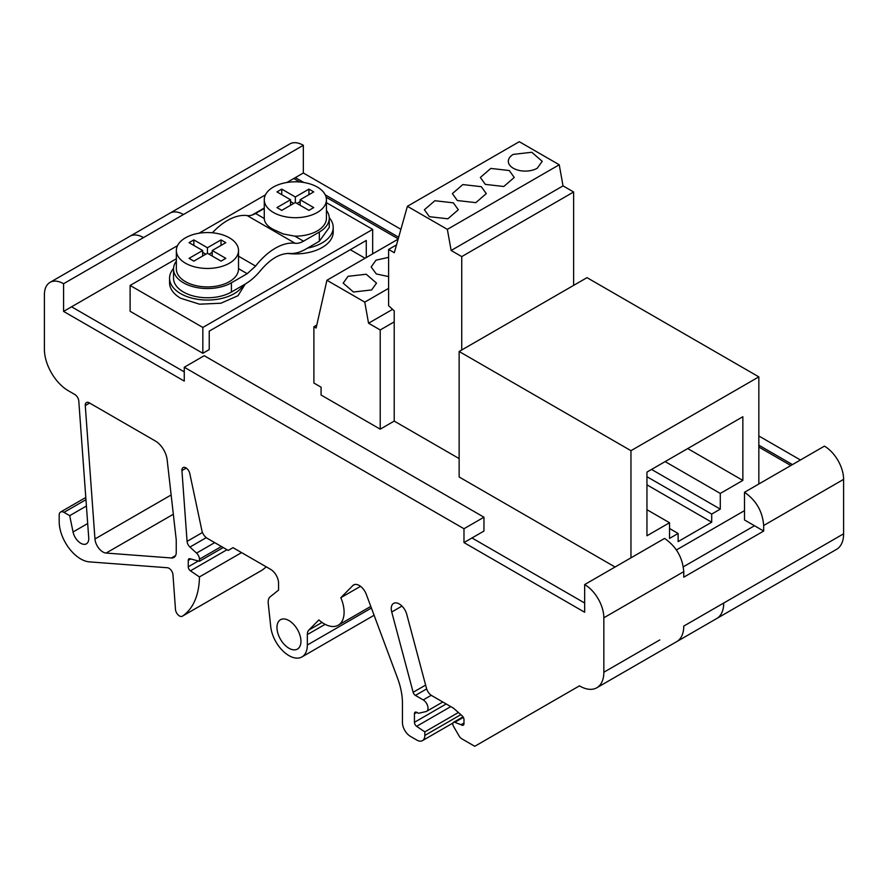 <?xml version="1.0" encoding="UTF-8"?>
<svg xmlns="http://www.w3.org/2000/svg" width="888" height="888" viewBox="0 0 888 888"><rect width="100%" height="100%" fill="white"/><g stroke="black" fill="none" stroke-linecap="round" stroke-linejoin="round"><path stroke-width="1.33" d="M460.828 714.662L424.819 735.453L424.819 731.89L416.616 726.329A3.385 1.954 60 0 1 414.43 722.31L414.43 713.763A3.385 1.954 60 0 1 415.129 712.22A3.385 1.954 60 0 1 416.827 712.387L418.426 713.308L425.963 711.588A6.782 3.918 60 0 0 426.606 711.332A6.782 3.918 60 0 0 428.016 708.236A6.782 3.918 60 0 0 423.221 699.922L415.395 695.415A3.385 1.954 60 0 1 413.142 692.285L391.73 611.999A11.3 6.527 60 0 1 391.253 608.569A11.3 6.527 60 0 1 393.595 603.396A11.3 6.527 60 0 1 406.76 614.363L426.484 688.333A7.914 4.573 60 0 0 431.735 695.615L453.535 708.202L462.204 715.883A3.385 1.954 60 0 1 463.481 717.615A3.385 1.954 60 0 1 463.98 719.58L463.98 723.642A3.385 1.954 60 0 1 463.281 725.196A3.385 1.954 60 0 1 461.094 724.686L454.767 722.321L463.358 717.371M300.943 641.325A16.95 9.79 60 0 1 297.436 649.084A16.95 9.79 60 0 1 284.371 644.544A16.95 9.79 60 0 1 276.967 627.483A16.95 9.79 60 0 1 280.475 619.724A16.95 9.79 60 0 1 293.54 624.264A16.95 9.79 60 0 1 300.943 641.325M223.221 547.541L199.445 561.272L199.445 559.196A5.65 3.263 60 0 0 196.559 553.091L189.943 547.064A5.65 3.263 60 0 1 187.068 541.38L181.929 470.585A5.65 3.263 60 0 1 181.918 470.174A5.65 3.263 60 0 1 183.083 467.588A5.65 3.263 60 0 1 189.766 473.459L201.876 530.502A7.914 4.573 60 0 0 207.259 538.328L228.216 550.427L233.011 547.663L270.574 569.341A11.3 6.527 60 0 1 278.566 583.183L278.566 590.109L270.23 596.769A12.432 7.182 60 0 0 268.176 602.097A12.432 7.182 60 0 0 268.254 603.474L270.729 626.65A25.996 15.007 60 0 0 283.05 651.093A25.996 15.007 60 0 0 301.953 656.92L374.092 615.262M171.44 557.975L106.105 553.058A11.3 6.527 60 0 1 94.961 538.972L85.27 405.55A5.65 3.263 60 0 1 85.259 405.139A5.65 3.263 60 0 1 86.425 402.553A5.65 3.263 60 0 1 89.255 402.83L155.256 440.936A16.95 9.79 60 0 1 167.133 459.707L176.246 539.904L176.246 552.292A11.3 6.527 60 0 1 173.904 557.464A11.3 6.527 60 0 1 171.44 557.975L175.591 555.588M86.413 506.016L69.708 515.662L73.049 531.979A11.3 6.527 60 0 0 86.413 543.833A11.3 6.527 60 0 0 88.756 538.661A11.3 6.527 60 0 0 88.722 537.839L78.788 400.999A5.65 3.263 60 0 0 74.814 394.494L68.376 390.776A33.911 19.58 60 0 1 44.4 349.25L44.4 294.805A27.128 15.662 60 0 1 50.017 282.384A27.128 15.662 60 0 1 63.581 283.727L63.581 311.411L184.26 381.085L184.26 367.244L463.98 528.737L463.98 542.579L584.659 612.254L584.659 584.57A27.128 15.662 60 0 1 603.84 617.793L603.84 672.238A33.911 19.58 60 0 1 596.814 687.756A33.911 19.58 60 0 1 579.464 685.847L474.769 746.297L461.86 738.838A5.65 3.263 60 0 1 459.029 735.863L453.491 726.273A3.385 1.954 60 0 1 452.791 723.909A3.385 1.954 60 0 1 453.491 722.355A3.385 1.954 60 0 1 454.767 722.321M348.052 276.323L366.222 274.237L376.512 283.128L371.628 289.932L353.468 292.019L343.179 283.128L348.052 276.323M453.346 202.841L458.308 209.757L447.852 218.803L429.37 216.683L424.409 209.757L434.876 200.721L453.346 202.841M481.318 186.691L486.28 193.606L475.824 202.653L457.342 200.533L452.381 193.606L462.848 184.571L481.318 186.691M388.611 276.59L376.312 273.948L371.151 266.977L376.024 260.173L388.611 257.365M509.29 170.54L514.252 177.467L503.796 186.502L485.314 184.382L480.353 177.467L490.82 168.42L509.29 170.54M513.286 154.39L531.768 152.27L542.224 161.316L537.262 168.232A16.95 9.79 180 0 1 518.792 170.352A16.95 9.79 180 0 1 508.325 161.316A16.95 9.79 180 0 1 513.286 154.39M173.537 268.454A37.862 21.856 0 0 0 169.575 278.188L169.575 282.806A37.862 21.856 0 0 0 180.664 298.257L199.523 304.184L220.923 303.23L237.995 295.715L245.243 284.049M169.575 278.188A37.862 21.856 0 0 0 180.664 293.651A37.862 21.856 0 0 0 243.323 285.159L231.413 292.03A33.911 19.58 180 0 1 183.461 292.03A33.911 19.58 180 0 1 173.526 278.188L173.526 268.964A33.911 19.58 180 0 1 176.357 261.139M238.517 250.505A31.08 17.949 0 0 0 229.415 237.818A31.08 17.949 180 0 0 195.538 233.933A31.08 17.949 180 0 0 176.357 250.505A31.08 17.949 180 0 0 185.459 263.192A31.08 17.949 0 0 0 219.336 267.088A31.08 17.949 0 0 0 238.517 250.505L238.517 268.964A31.08 17.949 180 0 0 238.517 268.664L247.208 273.682L231.413 282.806A33.911 19.58 180 0 1 183.461 282.806A33.911 19.58 180 0 1 173.526 268.964M326.429 199.756A31.08 17.949 0 0 1 307.248 216.328A31.08 17.949 0 0 1 273.371 212.443A31.08 17.949 180 0 1 264.269 199.756A31.08 17.949 180 0 1 283.45 183.172A31.08 17.949 180 0 1 317.327 187.057A31.08 17.949 0 0 1 326.429 199.756L326.429 218.204A31.08 17.949 180 0 1 294.838 236.153L283.239 233.966L273.371 229.459C267.543 226.418 264.513 222.766 264.269 218.504A31.08 17.949 180 0 1 264.269 218.204L264.269 199.756M238.517 268.964A31.08 17.949 180 0 1 219.336 285.536A31.08 17.949 180 0 1 185.459 281.651A31.08 17.949 180 0 1 176.357 268.964L176.357 250.505M790.853 465.523L758.84 447.041M398.224 238.839L326.118 197.214M299.744 181.984L293.75 178.521M676.401 549.961L744.499 510.656M758.84 484.004L758.84 376.867L587.012 277.655L459.14 351.481L459.14 476.989L615.073 567.01M350.294 249.695L365.079 258.242M366.278 257.542L366.278 240.47L209.235 331.135L209.235 349.595L202.841 353.291L130.114 311.3L130.114 285.459L176.357 258.763M396.514 244.888L388.611 249.439L388.611 305.738L394.205 310.811L394.205 421.09L459.14 458.585M394.205 421.09L380.219 429.17L321.079 395.027L321.079 387.179L313.886 383.028L313.886 326.729L316.805 325.052M319.325 241.281L329.259 227.439L329.259 218.204A33.911 19.58 180 0 1 319.325 232.046L319.325 241.281L307.415 248.152A37.862 21.856 180 0 0 333.211 227.439A37.862 21.856 180 0 0 329.248 217.693M287.401 253.424A37.862 21.856 0 0 0 333.211 232.046L333.211 227.439M243.323 285.159L245.021 284.171A45.21 26.107 -60 0 0 260.783 270.274C270.507 258.763 280.231 253.147 289.954 253.435A45.21 26.107 -60 0 0 305.716 249.139L307.415 248.152M326.429 202.697L372.671 229.393L202.841 327.45L130.114 285.459M252.026 215.074L264.269 208.003M372.671 229.393L372.671 253.857M202.841 327.45L202.841 353.291M225.818 242.657L212.232 250.505L225.818 258.353L221.023 261.116L207.437 253.28L193.85 261.116L189.055 258.353L202.642 250.505L189.055 242.657L193.85 239.893L207.437 247.741L221.023 239.893L225.818 242.657M212.232 256.044L212.232 250.505M202.642 256.044L202.642 250.505M193.85 245.432L193.85 239.893M205.838 254.201L202.642 252.347M207.437 253.28L207.437 247.741M212.232 252.347L209.035 254.201M221.023 245.432L221.023 239.893M308.935 189.133L313.73 191.908L300.144 199.756L313.73 207.592L308.935 210.367L295.349 202.519L281.762 210.367L276.967 207.592L290.554 199.756L276.967 191.908L281.762 189.133L295.349 196.981L308.935 189.133L308.935 194.672M300.144 205.283L300.144 199.756M290.554 199.756L290.554 205.283M281.762 189.133L281.762 194.672M290.554 201.598L293.75 203.441M295.349 196.981L295.349 202.519M296.947 203.441L300.144 201.598M212.399 232.789A53.125 30.669 120 0 1 247.175 215.584L295.127 243.268A53.125 30.669 120 0 0 255.611 266.078L247.208 273.682M295.127 243.268A22.6 13.054 120 0 0 303.53 241.17L319.325 232.046M247.175 215.584A22.6 13.054 120 0 0 255.578 213.486L264.269 208.469M326.429 210.378A33.911 19.58 180 0 1 329.259 218.204M646.952 484.837L711.688 522.211L678.121 541.591L678.121 533.466L669.53 528.504M678.121 533.466L669.53 538.428L669.53 522.743L646.952 535.775L646.952 472.094L742.856 416.727L742.856 480.408L720.279 493.439L665.134 461.605M720.279 493.439L720.279 509.124L651.548 469.441M646.952 476.712L711.688 514.085L711.688 522.211M720.279 509.124L711.688 514.085M646.952 509.701L669.53 522.743M758.84 376.867L630.968 450.693L630.968 557.831M459.14 351.481L630.968 450.693M687.712 448.562L742.856 480.408M388.611 249.439L394.305 252.725L407.392 206.305L519.28 141.703L559.24 164.768L563.036 185.881L573.626 191.997L461.738 256.599L451.148 250.483L563.036 185.881M573.626 285.392L573.626 191.997M451.148 250.483L447.352 229.37L559.24 164.768M447.352 229.37L407.392 206.305M461.738 349.983L461.738 256.599M398.124 239.161L326.917 280.264L316.128 328.027L313.886 326.729M394.205 321.889L380.219 329.959L368.553 323.221L392.596 309.346M388.611 288.356L364.768 302.12L368.553 323.221M326.917 280.264L364.768 302.12M380.219 329.959L380.219 429.17M683.338 566.81L754.489 525.74L763.68 531.046L683.76 577.189L683.76 571.65C682.628 557.542 676.234 546.464 664.579 538.428L584.659 584.57M286.902 182.484L295.349 177.6L303.796 182.484M325.263 194.872L398.668 237.251M758.84 445.199L792.451 464.602M184.26 371.861L71.573 306.804L177.522 245.632M584.659 603.03L471.972 537.962L483.96 531.046L483.96 517.205L204.24 355.711L184.26 367.244M265.434 194.872L198.99 233.233M63.581 283.727L303.341 145.299A27.128 15.662 -120 0 0 289.777 143.956L129.937 236.241A27.128 15.662 -120 0 1 143.501 237.584L124.32 248.662M843.6 533.81L723.72 603.03A33.911 19.58 -120 0 1 716.694 618.548L836.574 549.339A33.911 19.58 -120 0 0 843.6 533.81L843.6 479.365A27.128 15.662 -120 0 0 824.419 446.142L744.499 492.285C756.154 500.321 762.548 511.399 763.68 525.507L763.68 531.046M754.489 525.74L744.499 519.968L744.499 492.285M800.443 459.984L758.84 435.975M400.91 229.315L303.341 172.994L303.341 145.299M295.349 177.6L303.341 172.994M241.58 552.602L199.445 576.934A90.421 52.203 60 0 1 182.395 616.161L262.315 570.018L266.289 566.866M461.094 724.686L463.98 723.021M424.819 731.89L458.397 712.509M199.445 576.934L190.443 570.829A3.385 1.954 60 0 1 188.256 566.81L188.256 560.395A3.385 1.954 60 0 1 188.756 558.996A3.385 1.954 60 0 1 188.955 558.841A3.385 1.954 60 0 1 190.032 558.752L199.445 561.272M424.819 735.453A11.3 6.527 60 0 1 422.477 740.625A11.3 6.527 60 0 1 416.827 740.07L410.434 736.374A11.3 6.527 60 0 1 402.442 722.532L402.442 703.152A56.51 32.623 60 0 0 397.524 678.132L366.289 594.327A11.3 6.527 60 0 0 353.635 584.937A11.3 6.527 60 0 0 352.814 585.569L340.826 597.702A28.261 16.317 60 0 1 344.1 612.254A28.261 16.317 60 0 1 338.25 625.196A28.261 16.317 60 0 1 318.859 619.935L308.858 630.047L322.022 622.455M182.395 616.161A5.65 3.263 60 0 1 182.295 616.228A5.65 3.263 60 0 1 178.1 614.885A5.65 3.263 60 0 1 175.48 609.434L172.971 574.78A5.65 3.263 60 0 0 167.399 567.743L89.366 561.871A30.514 17.616 60 0 1 59.185 521.589L59.185 515.129A6.782 3.918 60 0 1 60.595 512.021A6.782 3.918 60 0 1 63.98 512.365L85.958 499.678M69.708 515.662L63.98 512.365M463.98 542.579L471.972 537.962M463.98 528.737L483.96 517.205M371.395 608.036L307.337 645.021L307.337 634.587A11.3 6.527 60 0 1 308.858 630.047M63.581 311.411L71.573 306.804M360.528 586.324L340.826 597.702M307.337 645.021A25.996 15.007 60 0 1 301.953 656.92M231.413 282.806L231.413 292.03M238.517 256.199L255.611 266.078M255.578 213.486L264.269 218.504M294.838 236.153L303.53 241.17M659.784 639.937L603.84 672.238M716.694 618.548L676.734 641.624A33.911 19.58 -120 0 0 683.76 626.096L723.72 603.03M183.461 214.519A27.128 15.662 -120 0 0 169.897 213.176M763.68 525.507L843.6 479.365M414.43 722.31L446.198 703.962M416.827 712.387L414.43 713.763M416.616 726.329L450.771 706.604M199.445 559.196L221.423 546.509M188.256 560.395L190.765 558.941M423.221 699.922L431.235 695.293M196.559 553.091L214.696 542.624M188.256 566.81L198.357 560.983M426.651 688.91L415.395 695.415M206.26 537.651L189.943 547.064M190.443 570.829L226.995 549.728M85.27 405.55L89.61 403.041M413.142 692.285L425.618 685.092M307.337 634.587L325.108 624.331M181.929 470.585L186.258 468.087M187.068 541.38L202.486 532.478M73.049 531.979L87.69 523.52M94.961 538.972L171.14 494.982M106.105 553.058L173.327 514.252M603.84 617.793L683.76 571.65M391.73 611.999L401.975 606.082M352.814 585.569L354.59 584.548M453.491 722.355L463.036 716.838M426.606 711.332L442.79 701.997M422.477 740.625L452.936 723.043M60.595 512.021L85.792 497.469M182.295 616.228L262.215 570.085M596.814 687.756L676.734 641.624M338.25 625.196L370.796 606.404M50.017 282.384L129.937 236.241"/></g></svg>
